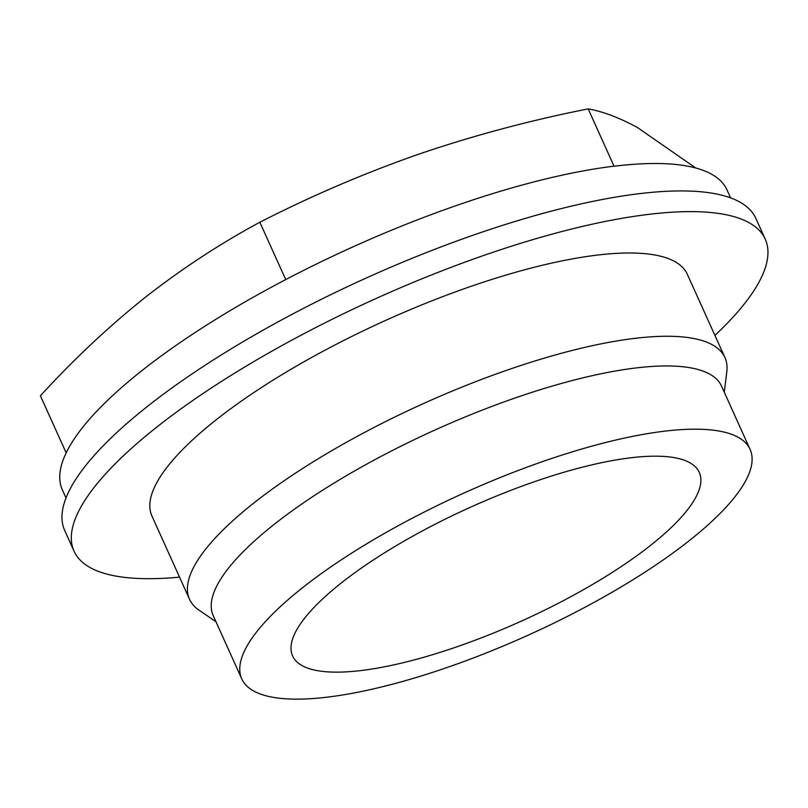 <?xml version="1.0" encoding="UTF-8"?>
<svg xmlns="http://www.w3.org/2000/svg" width="808" height="808" viewBox="0 0 808 808"><rect width="100%" height="100%" fill="white"/><g stroke="black" fill="none" stroke-linecap="round" stroke-linejoin="round"><path stroke-width="1.21" d="M66.165 452.854L40.4 395.799C73.639 359.459 108.494 326.725 144.955 297.586C181.709 268.832 219.998 243.723 259.843 222.251L285.729 279.588M730.604 197.889L727.008 189.941A364.59 101.939 155.7 0 0 613.868 166.266L613.959 166.256M695.739 167.993L637.462 127.533C619.413 117.726 602.98 111.514 588.173 108.888L614.07 166.246M650.612 545.339A223.089 62.378 155.7 0 0 699.274 472.357A223.089 62.378 155.7 0 0 470.276 507.313A223.089 62.378 155.7 0 0 292.617 655.965A223.089 62.378 155.7 0 0 436.36 653.541A223.089 62.378 155.7 0 0 650.612 545.339M689.285 540.643A278.861 77.972 155.7 0 0 750.097 449.41A278.861 77.972 155.7 0 0 463.853 493.092A278.861 77.972 155.7 0 0 241.784 678.922A278.861 77.972 155.7 0 0 421.463 675.892A278.861 77.972 155.7 0 0 689.285 540.643M750.097 449.41L721.554 386.174A278.861 77.972 155.7 0 0 435.31 429.866A278.861 77.972 155.7 0 0 213.231 615.686L241.784 678.922M724.271 392.193L726.796 371.862A293.718 82.123 155.7 0 0 724.928 357.55A293.718 82.123 155.7 0 0 423.432 403.576A293.718 82.123 155.7 0 0 189.537 599.294A293.718 82.123 155.7 0 0 199.031 610.151L215.948 621.705M724.928 357.55L687.325 274.286A293.718 82.123 155.7 0 0 385.84 320.311A293.718 82.123 155.7 0 0 151.944 516.029L189.537 599.294M714.918 335.401A379.174 106.02 155.7 0 0 765.216 239.118A379.174 106.02 155.7 0 0 376.003 298.526A379.174 106.02 155.7 0 0 74.053 551.197A379.174 106.02 155.7 0 0 179.538 577.134M765.216 239.118L755.874 218.423A379.174 106.02 155.7 0 0 366.66 277.831A379.174 106.02 155.7 0 0 64.711 530.503L74.053 551.197M613.827 166.185A364.59 101.939 155.7 0 0 236.593 306.818A364.59 101.939 155.7 0 0 62.388 489.921L66.014 497.96M588.173 108.888C530.109 120.382 473.67 135.461 418.847 154.136C364.226 173.245 311.221 195.96 259.843 222.251"/></g></svg>
